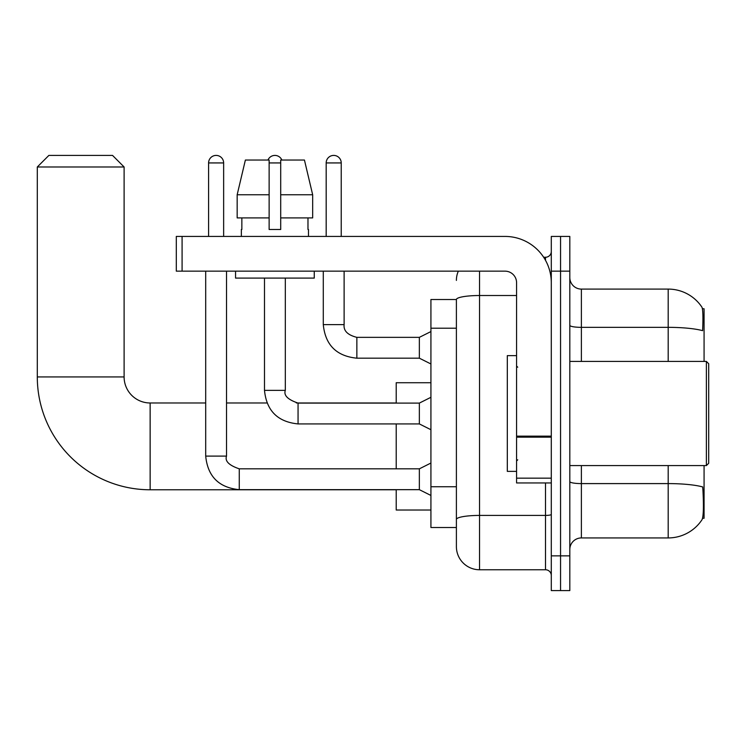 <?xml version="1.0" encoding="UTF-8"?>
<svg xmlns="http://www.w3.org/2000/svg" width="746" height="746" viewBox="0 0 746 746"><rect width="100%" height="100%" fill="white"/><g stroke="black" fill="none" stroke-linecap="round" stroke-linejoin="round"><path stroke-width="1.12" d="M704.075 361.428L704.075 308.769L702.424 308.769M702.573 518.256L704.075 518.256L704.075 465.588M456.393 299.51L430.927 299.51L430.927 527.515L456.393 527.515L456.393 546.604L456.393 299.51A23.145 4.019 180 0 1 479.538 295.519L516.577 295.519M569.813 549.504A11.572 11.572 0 0 1 581.386 537.931L668.192 537.931A40.508 40.508 0 0 0 702.061 519.645L702.061 519.645C703.45 516.381 703.767 507.047 703.012 491.633L702.713 486.952A40.508 7.031 180 0 0 668.192 483.595L668.192 465.588M560.554 555.863L560.554 590.59L569.813 590.59L569.813 555.863L560.554 555.863L560.554 590.59L551.294 590.59L551.294 555.863L560.554 555.863L560.554 271.152L560.554 555.863M551.294 555.863L551.294 236.426L560.554 236.426L560.554 271.152L560.554 236.426L569.813 236.426L569.813 555.863M668.192 361.428L668.192 327.345A40.508 7.031 180 0 1 702.629 330.674C703.18 317.348 702.965 309.534 701.967 307.24L701.967 307.24A40.508 40.508 0 0 0 668.192 289.094A40.508 40.508 0 0 1 701.827 307.026A40.508 40.508 0 0 0 668.192 289.094L581.386 289.094A11.572 11.572 0 0 1 569.813 277.512A11.572 11.572 0 0 0 581.386 289.094L581.386 361.428M479.538 271.152L479.538 569.758L545.513 569.758L545.513 482.951M543.666 257.258L545.513 257.258A5.791 5.791 0 0 0 551.294 251.477M456.393 533.875L456.393 523.459M551.294 575.539A5.791 5.791 0 0 0 545.513 569.758M456.393 280.412A23.145 23.145 0 0 1 458.324 271.152M479.538 569.758A23.145 23.145 0 0 1 456.393 546.604M312.667 217.907L312.667 194.762L304.443 160.045L312.667 194.762L312.667 217.907L280.701 217.907L280.701 160.045L304.443 160.045L312.667 194.762L280.701 194.762M269.129 194.762L237.163 194.762L245.378 160.045L237.163 194.762L245.378 160.045L269.129 160.045L269.129 229.488L280.701 229.488L280.701 217.907M396.21 489.777L150.142 489.777A112.842 112.842 0 0 1 37.3 376.935L37.3 166.983L48.872 155.41L112.534 155.41L124.106 166.983L37.3 166.983M150.142 489.777L150.142 402.98A26.045 26.045 0 0 1 124.106 376.935L124.106 166.983M396.21 423.924L396.21 468.833M396.21 489.665L396.21 510.031L430.927 510.031M430.927 382.726L396.21 382.726L396.21 403.092M208.591 236.426L208.591 162.936A7.525 7.525 0 0 1 216.116 155.41A7.525 7.525 0 0 1 223.641 162.936L223.641 236.426M430.927 495.456L419.355 489.665L419.355 468.833L430.927 463.042M205.7 271.152L205.7 456.104L226.532 456.104L226.532 271.152M267.963 160.045A7.525 7.525 0 0 1 281.857 160.045M430.927 429.715L419.355 423.924L419.355 403.092L430.927 397.301M264.494 278.09L264.494 390.363L285.326 390.363L285.326 278.09M551.294 482.951L516.577 482.951L516.577 436.149L551.294 436.149M551.294 282.725A46.299 46.299 0 0 0 504.995 236.426L182.089 236.426L182.089 271.152L504.995 271.152A11.572 11.572 0 0 1 516.577 282.725L516.577 436.149M182.089 271.152L176.298 271.152L176.298 236.426L182.089 236.426M241.35 229.488L241.853 229.488L241.35 229.488L241.35 236.426M308.48 229.488L307.977 229.488L308.48 229.488L308.48 236.426M307.977 217.907L307.977 229.488M280.701 229.488L269.129 229.488M241.853 229.488L241.853 217.907M235.559 271.152L235.559 278.09L314.262 278.09L314.262 271.152M269.129 217.907L237.163 217.907L237.163 194.762M706.387 361.428L708.7 363.74L708.7 463.275L706.387 465.588L706.387 361.428L569.813 361.428M516.577 355.637L507.317 355.637L507.317 471.379L516.577 471.379M326.179 236.426L326.179 162.936A7.525 7.525 0 0 1 333.704 155.41A7.525 7.525 0 0 1 341.23 162.936L341.23 236.426M430.927 363.973L419.355 358.183L419.355 337.351L430.927 331.569M323.288 271.152L323.288 324.622L344.12 324.622L344.12 271.152M456.393 328.203L430.927 328.203M456.393 486.756L430.927 486.756M668.192 537.931L668.192 483.595L581.386 483.595L581.386 537.931M701.967 307.24A40.508 40.508 0 0 0 668.192 289.094L668.192 327.345L581.386 327.345A11.572 2.014 0 0 1 569.813 325.34M569.813 271.152L551.294 271.152M581.386 465.588L581.386 483.595A11.572 2.014 0 0 1 569.813 481.58M551.294 514.414A5.791 1.007 0 0 1 545.513 515.421L479.538 515.421A23.145 4.019 180 0 0 456.393 519.44M545.513 260.307L545.513 257.258M37.3 376.935L124.106 376.935M419.355 489.665L239.261 489.665C218.904 487.651 207.714 476.461 205.7 456.104C207.714 476.461 218.904 487.651 239.261 489.665C218.904 487.651 207.714 476.461 205.7 456.104C207.714 476.461 218.904 487.651 239.261 489.665C218.904 487.651 207.714 476.461 205.7 456.104C207.714 476.461 218.904 487.651 239.261 489.665C218.904 487.651 207.714 476.461 205.7 456.104C207.714 476.461 218.904 487.651 239.261 489.665C218.904 487.651 207.714 476.461 205.7 456.104C207.714 476.461 218.904 487.651 239.261 489.665C218.904 487.651 207.714 476.461 205.7 456.104C207.714 476.461 218.904 487.651 239.261 489.665C218.904 487.651 207.714 476.461 205.7 456.104C207.714 476.461 218.904 487.651 239.261 489.665L239.261 468.852M208.591 162.936L223.641 162.936M419.355 423.924L298.055 423.924C277.699 421.91 266.509 410.729 264.494 390.363C266.509 410.729 277.699 421.91 298.055 423.924C277.699 421.91 266.509 410.729 264.494 390.363C266.509 410.729 277.699 421.91 298.055 423.924C277.699 421.91 266.509 410.729 264.494 390.363C266.509 410.729 277.699 421.91 298.055 423.924C277.699 421.91 266.509 410.729 264.494 390.363C266.509 410.729 277.699 421.91 298.055 423.924C277.699 421.91 266.509 410.729 264.494 390.363C266.509 410.729 277.699 421.91 298.055 423.924C277.699 421.91 266.509 410.729 264.494 390.363C266.509 410.729 277.699 421.91 298.055 423.924C277.699 421.91 266.509 410.729 264.494 390.363C266.509 410.729 277.699 421.91 298.055 423.924L298.055 403.11M269.129 162.936L280.701 162.936M551.294 437.156L516.577 437.156M516.577 478.167L551.294 478.167M419.355 358.183L356.858 358.183C336.493 356.168 325.303 344.988 323.288 324.622C325.303 344.988 336.493 356.168 356.858 358.183C336.493 356.168 325.303 344.988 323.288 324.622C325.303 344.988 336.493 356.168 356.858 358.183C336.493 356.168 325.303 344.988 323.288 324.622C325.303 344.988 336.493 356.168 356.858 358.183C336.493 356.168 325.303 344.988 323.288 324.622C325.303 344.988 336.493 356.168 356.858 358.183C336.493 356.168 325.303 344.988 323.288 324.622C325.303 344.988 336.493 356.168 356.858 358.183C336.493 356.168 325.303 344.988 323.288 324.622C325.303 344.988 336.493 356.168 356.858 358.183C336.493 356.168 325.303 344.988 323.288 324.622C325.303 344.988 336.493 356.168 356.858 358.183C336.493 356.168 325.303 344.988 323.288 324.622C325.303 344.988 336.493 356.168 356.858 358.183L356.858 337.369M326.179 162.936L341.23 162.936M396.21 402.98L296.349 402.98M266.956 402.98L226.532 402.98M205.7 402.98L150.142 402.98M226.532 456.104C224.742 461.093 228.985 465.336 239.261 468.833L419.355 468.833M205.7 456.104C207.714 476.461 218.904 487.651 239.261 489.665M419.355 403.092L298.055 403.092C287.779 399.604 283.536 395.361 285.326 390.363M344.12 324.622C343.421 330.795 347.664 335.038 356.858 337.351C347.664 335.038 343.421 330.795 344.12 324.622C343.421 330.795 347.664 335.038 356.858 337.351C347.664 335.038 343.421 330.795 344.12 324.622C343.421 330.795 347.664 335.038 356.858 337.351C347.664 335.038 343.421 330.795 344.12 324.622C343.421 330.795 347.664 335.038 356.858 337.351C347.664 335.038 343.421 330.795 344.12 324.622C343.421 330.795 347.664 335.038 356.858 337.351C347.664 335.038 343.421 330.795 344.12 324.622C343.421 330.795 347.664 335.038 356.858 337.351C347.664 335.038 343.421 330.795 344.12 324.622C343.421 330.795 347.664 335.038 356.858 337.351C347.664 335.038 343.421 330.795 344.12 324.622C343.421 330.795 347.664 335.038 356.858 337.351C347.664 335.038 343.421 330.795 344.12 324.622C343.421 330.795 347.664 335.038 356.858 337.351L419.355 337.351M569.813 465.588L706.387 465.588M517.733 367.209L516.577 366.053M517.733 459.806L516.577 460.963M323.288 324.622C325.303 344.988 336.493 356.168 356.858 358.183"/></g></svg>
